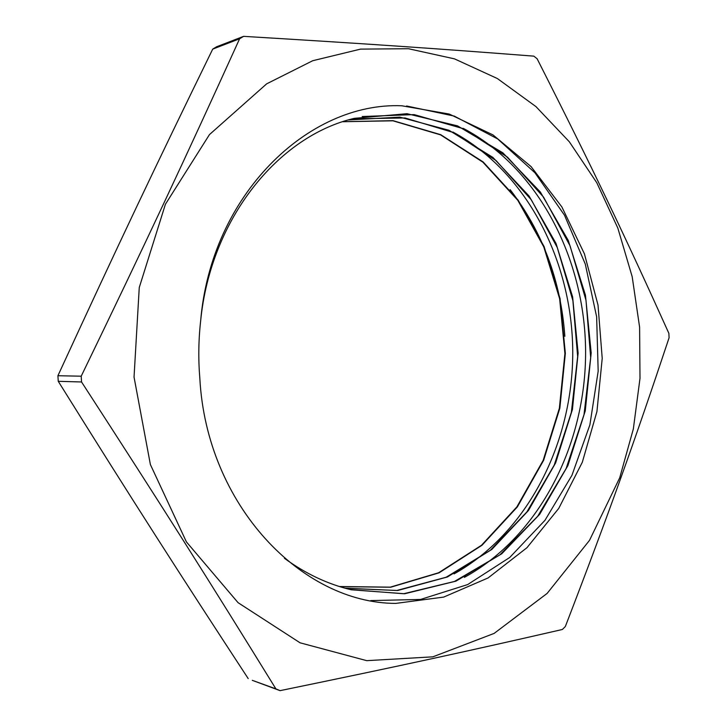 <?xml version="1.0" encoding="UTF-8"?>
<svg xmlns="http://www.w3.org/2000/svg" width="727" height="727" viewBox="0 0 727 727"><rect width="100%" height="100%" fill="white"/><g stroke="black" fill="none" stroke-linecap="round" stroke-linejoin="round"><path stroke-width="1.09" d="M339.391 586.525L390.326 587.152L438.626 572.749L481.528 545.259L516.87 506.901L543.169 460.364L559.354 408.32L564.915 353.549L559.645 298.788L543.76 246.826L517.842 200.37L482.928 162.212L440.58 134.877L392.934 120.809L342.78 121.727M344.916 588.161L396.733 590.497L446.16 577.229L490.289 550.303L526.848 511.99L554.238 465.071L571.377 412.291L577.656 356.548L572.894 300.651L557.245 247.489L531.337 199.861L496.168 160.667L453.348 132.514L405.057 117.965L354.149 118.819M343.844 587.861L350.777 589.661L403.694 593.732L454.448 581.464L499.922 554.828L537.726 516.225L566.133 468.515L584.008 414.626L590.678 357.566L585.989 300.287L570.059 245.826L543.551 197.108L507.501 157.168L463.617 128.779L414.172 114.602L362.21 116.529M199.843 378.558C206.75 505.365 301.841 603.319 395.779 603.401L443.688 597.094L488.09 577.947L526.948 547.713L558.727 508.427L582.3 462.29L596.94 411.527L602.22 358.375L598.012 305.076L584.435 253.859L561.88 206.95L531.055 166.574L493.015 134.922L449.25 114.057L401.731 105.769C308.166 101.88 211.066 194.909 200.643 320.97C198.498 340.118 198.235 359.311 199.852 378.558M339.773 586.644L390.744 587.216L439.09 572.831L481.992 545.259L517.379 506.892L543.642 460.273L559.845 408.183L565.342 353.349L560.054 298.552L544.087 246.553L518.124 200.098L483.137 161.939L440.726 134.677L393.016 120.655L342.826 121.709M345.407 588.297L397.669 590.506L447.468 576.956L491.806 549.448L528.438 510.527L555.646 462.872L572.431 409.446L578.119 353.113L572.603 296.825L556.037 243.49L529.083 196.063L492.842 157.377L448.995 130.278L399.85 117.138L348.433 119.955M284.43 558.291C305.467 573.676 327.713 584.172 351.177 589.788L404.703 593.75L455.974 581.137L501.775 553.756L539.679 514.316L567.878 465.634L585.271 410.846L591.187 352.977L585.453 295.18L568.287 240.483L540.361 192.037L502.875 152.834L457.592 125.898L407.029 113.703L354.385 118.328C278.305 136.04 210.657 218.909 200.643 320.97M406.593 105.988L454.248 116.084L497.713 138.966L534.954 172.79L564.515 215.237L585.28 264.055L596.64 316.827L598.176 371.197L589.897 424.822L571.949 475.304L544.959 520.332L509.736 557.473L467.67 584.572L420.542 599.457L370.697 600.584M463.217 128.334C538.262 167.819 585.144 258.612 585.608 351.495C585.88 444.424 539.734 536.044 464.408 577.365M452.876 132.023C526.439 171.536 572.294 260.557 572.749 351.668C573.012 442.807 527.866 532.673 454.039 573.912M564.861 336.31C560.817 280.658 542.56 231.759 510.1 189.602M248.216 678.6C178.651 572.322 133.777 502.302 58.251 381.312L81.551 381.975C162.875 507.373 209.431 581.109 275.897 688.878L252.305 680.336L280.077 690.65C403.094 665.35 469.56 650.792 562.38 629.482L565.352 626.501C609.426 511.899 634.289 442.28 669.085 337.773L668.876 333.357C624.42 234.857 592.887 168.755 537.108 58.733L533.818 56.143C438.436 48.745 370.125 43.965 243.6 36.35L216.637 46.746L212.72 49.118L239.601 38.785C185.131 158.759 147.081 240.064 81.206 376.195L57.915 375.732C118.41 244.236 155.069 167.128 212.72 49.118M619.713 477.793L589.506 540.361L547.122 593.423L494.124 633.408L432.883 656.826L366.735 660.661L300.06 642.804L238.065 602.674L186.412 541.897L150.389 464.553L134.041 377.086L139.257 287.538L165.411 204.26L209.467 134.595L266.664 83.832L312.71 60.723L360.601 49.109L408.42 48.718L454.484 58.86L497.377 78.543L535.944 106.596L569.296 141.747L596.758 182.686L617.832 228.087L632.181 276.687L639.606 327.195L639.996 378.376L633.335 428.994L619.713 477.793M81.206 376.195L81.551 381.975M275.897 688.878L280.077 690.65M243.6 36.35L239.601 38.785M58.251 381.312L57.915 375.732"/></g></svg>
